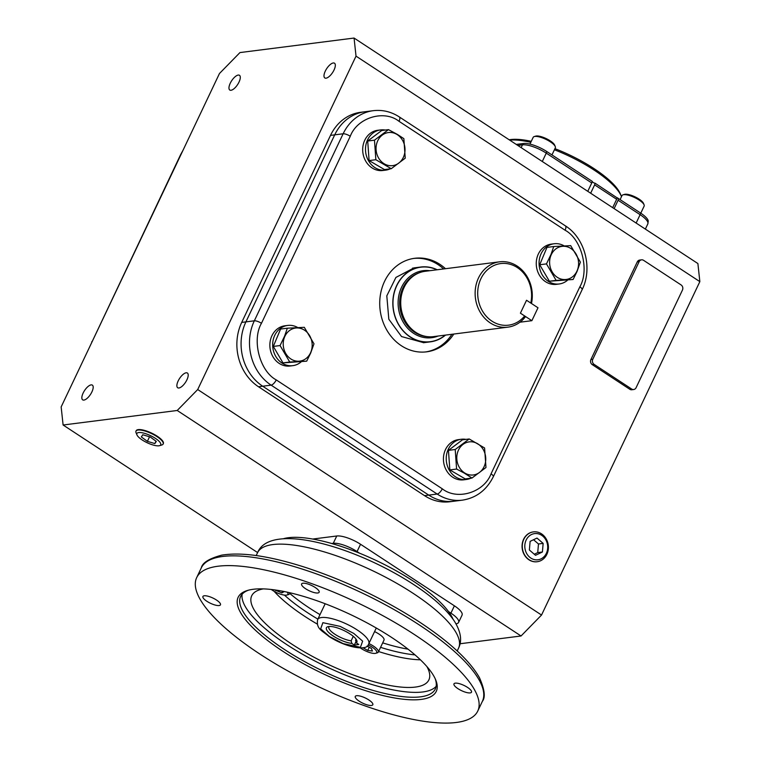 <?xml version="1.0" encoding="UTF-8"?>
<svg xmlns="http://www.w3.org/2000/svg" width="761" height="761" viewBox="0 0 761 761"><rect width="100%" height="100%" fill="white"/><g stroke="black" fill="none" stroke-linecap="round" stroke-linejoin="round"><path stroke-width="1.14" d="M621.499 196.652A67.881 20.186 -154.6 0 0 621.357 196.319A67.881 20.186 -154.6 0 0 594.065 170.045A67.881 20.186 -154.6 0 0 554.408 149.765M621.357 196.319L620.443 194.074A65.998 19.634 -154.6 0 0 593.903 168.533A65.998 19.634 -154.6 0 0 554.94 148.661M592.324 181.403L591.744 182.963L546.265 153.132L546.788 151.534L592.324 181.403M618.503 198.573L640.638 213.09L640.115 214.678L618.094 200.238L618.503 198.573L617.285 197.774L616.657 199.296L594.636 184.856L595.102 183.22L617.209 197.917M516.243 144.419L523.635 143.477A18.35 5.46 25.4 0 1 546.788 151.534M592.248 181.613A1.883 0.561 -154.6 0 0 593.342 182.583A1.883 0.561 -154.6 0 0 595.102 183.22M640.638 213.09A18.35 5.46 25.4 0 1 648.267 221.099L647.801 223.962A18.854 5.612 25.4 0 0 640.115 214.678L636.139 223.049M530.807 142.326A67.881 20.186 -154.6 0 0 509.67 140.1M587.777 191.325L591.744 182.963M594.636 184.856L590.66 193.227M531.273 141.337A65.998 19.634 -154.6 0 0 509.176 139.786M612.681 207.667L616.657 199.296M618.094 200.238L614.127 208.609M464.438 472.809A16.675 14.449 82.7 0 0 484.034 466.797A16.675 14.449 82.7 0 0 478.098 444.034A16.675 14.449 82.7 0 0 458.493 450.046A16.675 14.449 82.7 0 0 464.438 472.809M464.239 473.085L471.972 478.051L485.975 467.511L484.586 447.972L469.204 438.973L455.211 449.504L456.59 469.042L464.239 473.085M469.204 438.973L462.45 439.829L448.448 450.369L449.837 469.908L465.209 478.907L471.972 478.051M448.448 450.369L455.211 449.504M456.59 469.042L449.837 469.908M461.271 439.259L458.464 439.62A20.271 17.56 82.7 0 0 445.499 449.551A20.271 17.56 82.7 0 0 446.621 470.755A20.271 17.56 82.7 0 0 463.582 479.839L466.388 479.478A20.271 17.56 -97.3 0 1 449.428 470.403A20.271 17.56 -97.3 0 1 448.305 449.19A20.271 17.56 -97.3 0 1 461.271 439.259A20.271 17.56 -97.3 0 1 465.941 439.382M470.888 478.184A20.271 17.56 -97.3 0 1 466.388 479.478M541.509 533.842A15.03 13.013 -97.3 0 1 548.148 550.298A15.03 13.013 -97.3 0 1 536.581 561.78A15.03 13.013 -97.3 0 1 529.199 559.773A15.03 13.013 -97.3 0 1 522.436 544.077A15.03 13.013 -97.3 0 1 532.786 531.996A15.03 13.013 -97.3 0 1 541.509 533.842M541.661 535.306A13.203 11.434 -97.3 0 1 546.369 553.323A13.203 11.434 -97.3 0 1 530.855 558.079A13.203 11.434 -97.3 0 1 526.155 540.063A13.203 11.434 -97.3 0 1 541.661 535.306M542.412 552.001L543.145 543.392L537 538.075L530.113 541.375L529.371 549.994L535.516 555.302L542.412 552.001L537.732 552.6L538.474 543.982L533.547 539.73M543.145 543.392L538.474 543.982M534.298 554.246L537.732 552.6M136.951 434.892L136.057 432.724A15.03 4.471 25.4 0 1 136 431.106A15.03 4.471 25.4 0 1 138.045 430.041A15.03 4.471 25.4 0 1 157.013 436.643A15.03 4.471 25.4 0 1 163.158 443.996A15.03 4.471 25.4 0 1 161.865 444.976L159.62 445.651A13.203 3.929 25.4 0 1 158.916 445.794A13.203 3.929 25.4 0 1 146.426 442.379A13.203 3.929 25.4 0 1 136.951 434.892A13.203 3.929 25.4 0 1 138.702 432.543A13.203 3.929 25.4 0 1 154.749 437.946A13.203 3.929 25.4 0 1 159.62 445.651M154.864 443.577L156.29 441.39L150.24 436.985L142.764 434.759L141.327 436.947L147.377 441.351L154.864 443.577L155.995 441.18M147.377 441.351L149.546 436.776M287.706 325.432L284.899 325.784A20.271 17.56 82.7 0 0 270.117 341.699A20.271 17.56 82.7 0 0 279.154 363.377A20.271 17.56 82.7 0 0 290.017 366.003L292.823 365.651A20.271 17.56 -97.3 0 1 281.96 363.026A20.271 17.56 -97.3 0 1 272.923 341.347A20.271 17.56 -97.3 0 1 287.706 325.432A20.271 17.56 -97.3 0 1 297.846 327.611M301.175 361.856A20.271 17.56 -97.3 0 1 292.823 365.651M380.538 129.931L377.732 130.283A20.271 17.56 82.7 0 0 364.766 140.214A20.271 17.56 82.7 0 0 365.889 161.427A20.271 17.56 82.7 0 0 382.85 170.502L385.656 170.15A20.271 17.56 -97.3 0 1 368.695 161.066A20.271 17.56 -97.3 0 1 367.573 139.853A20.271 17.56 -97.3 0 1 380.538 129.931A20.271 17.56 -97.3 0 1 385.209 130.055M390.146 168.856A20.271 17.56 -97.3 0 1 385.656 170.15M554.103 243.758L551.297 244.119A20.271 17.56 82.7 0 0 536.515 260.034A20.271 17.56 82.7 0 0 545.551 281.713A20.271 17.56 82.7 0 0 556.415 284.338L559.221 283.977A20.271 17.56 -97.3 0 1 548.358 281.351A20.271 17.56 -97.3 0 1 539.321 259.672A20.271 17.56 -97.3 0 1 554.103 243.758A20.271 17.56 -97.3 0 1 564.243 245.936M567.563 280.191A20.271 17.56 -97.3 0 1 559.221 283.977M284.928 336.219A16.675 14.449 82.7 0 0 290.873 358.973A16.675 14.449 82.7 0 0 310.469 352.971A16.675 14.449 82.7 0 0 304.533 330.207A16.675 14.449 82.7 0 0 284.928 336.219M284.614 336.067L280.067 345.561L289.741 362.036L306.702 361.152L310.64 353.133L313.989 343.791L304.305 327.316L287.344 328.2L284.614 336.067M287.344 328.2L280.59 329.056L273.304 346.426L282.978 362.902L306.702 361.152M289.741 362.036L282.978 362.902M280.067 345.561L273.304 346.426M397.366 134.707A16.675 14.449 82.7 0 0 377.76 140.718A16.675 14.449 82.7 0 0 383.696 163.472A16.675 14.449 82.7 0 0 403.301 157.47A16.675 14.449 82.7 0 0 397.366 134.707M397.413 134.44L388.471 129.636L374.479 140.176L375.858 159.715L391.24 168.714L405.233 158.183L403.853 138.645L397.413 134.44M388.471 129.636L381.708 130.502L367.715 141.032L369.095 160.571L384.476 169.57L391.24 168.714M375.858 159.715L369.095 160.571M374.479 140.176L367.715 141.032M576.867 271.296A16.675 14.449 82.7 0 0 570.931 248.533A16.675 14.449 82.7 0 0 551.325 254.545A16.675 14.449 82.7 0 0 557.261 277.308A16.675 14.449 82.7 0 0 576.867 271.296M577.038 271.468L580.386 262.126L570.702 245.641L553.742 246.526L551.012 254.402L546.465 263.896L556.139 280.371L573.1 279.487L577.038 271.468M553.742 246.526L546.978 247.392L539.701 264.752L549.375 281.228L573.1 279.487M549.375 281.228L556.139 280.371M546.465 263.896L539.701 264.752M551.963 154.93L555.321 147.853A12.262 3.643 -154.6 0 0 555.254 146.569A12.262 3.643 -154.6 0 0 546.455 139.615A12.262 3.643 -154.6 0 0 534.859 136.438A12.262 3.643 -154.6 0 0 534.212 136.571A12.262 3.643 -154.6 0 0 533.176 137.341L529.96 144.105M555.254 146.569L554.655 145.113A11.034 3.282 -154.6 0 0 546.74 138.854A11.034 3.282 -154.6 0 0 536.305 136A11.034 3.282 -154.6 0 0 535.715 136.114L534.212 136.571M640.781 213.185L644.139 206.107A12.262 3.643 -154.6 0 0 644.082 204.823A12.262 3.643 -154.6 0 0 639.154 200.076A12.262 3.643 -154.6 0 0 623.04 194.826A12.262 3.643 -154.6 0 0 621.994 195.596L620.091 199.61M644.082 204.823L643.483 203.368A11.034 3.282 -154.6 0 0 639.04 199.097A11.034 3.282 -154.6 0 0 624.543 194.378L623.04 194.826M163.263 443.749A15.03 4.471 -154.6 0 0 163.339 443.606A15.03 4.471 -154.6 0 0 154.559 434.607A15.03 4.471 -154.6 0 0 138.255 429.613A15.03 4.471 -154.6 0 0 136.181 430.716A15.03 4.471 -154.6 0 0 136.124 430.859M533.328 531.91A15.03 13.013 82.7 0 0 533.204 531.929A15.03 13.013 82.7 0 0 522.246 543.725A15.03 13.013 82.7 0 0 528.952 559.801A15.03 13.013 82.7 0 0 537 561.751A15.03 13.013 82.7 0 0 537.123 561.732M230.26 83.225A8.809 3.539 123.3 0 1 239.458 75.291A8.809 3.539 123.3 0 1 239.002 82.112A8.809 3.539 123.3 0 1 229.793 90.036A8.809 3.539 123.3 0 1 230.26 83.225M325.289 71.125A8.809 3.539 123.3 0 1 334.488 63.201A8.809 3.539 123.3 0 1 334.031 70.012A8.809 3.539 123.3 0 1 324.823 77.945A8.809 3.539 123.3 0 1 325.289 71.125M178.169 380.947A8.809 3.539 123.3 0 1 187.377 373.023A8.809 3.539 123.3 0 1 186.911 379.834A8.809 3.539 123.3 0 1 177.713 387.758A8.809 3.539 123.3 0 1 178.169 380.947M83.139 393.047A8.809 3.539 123.3 0 1 92.347 385.114A8.809 3.539 123.3 0 1 91.891 391.934A8.809 3.539 123.3 0 1 82.683 399.858A8.809 3.539 123.3 0 1 83.139 393.047M699.844 281.637L356.024 56.133L354.065 38.05L697.894 263.553L699.844 281.637L541.537 615.04L521.047 635.987L460.063 643.749M354.065 38.05L239.953 52.576L219.463 73.513L61.156 406.916L63.106 425.009L257.618 552.581M63.106 425.009L177.218 410.483L521.047 635.987M448.495 611.549L450.912 613.138A18.854 5.612 25.4 0 1 458.598 622.422L462.07 615.097A18.854 5.612 -154.6 0 0 454.393 605.823L360.543 544.267A18.854 5.612 -154.6 0 0 336.752 535.991L312.704 539.045M541.537 615.04L197.708 389.537L177.218 410.483M356.024 56.133L197.708 389.537M491.035 473.856A5.66 1.684 25.4 0 1 493.347 476.643L582.155 289.608A5.66 1.684 -154.6 0 0 579.844 286.83L491.035 473.856C484.053 492.491 457.237 500.709 442.284 488.809A5.66 2.273 123.3 0 1 437.166 494.041A47.144 40.828 -97.3 0 0 462.422 500.148L454.003 501.223A47.144 40.828 -97.3 0 1 428.747 495.116L262.697 386.217L428.747 495.116A47.144 40.828 -97.3 0 0 454.003 501.223L449.789 501.756A47.144 40.828 -97.3 0 1 424.533 495.649L258.493 386.75A47.144 40.828 -97.3 0 1 241.703 322.417L330.512 135.382A47.144 40.828 -97.3 0 1 360.657 112.295L373.28 110.687A47.144 40.828 -97.3 0 0 343.135 133.774L334.716 134.849A47.144 40.828 -97.3 0 1 364.861 111.753A47.144 40.828 -97.3 0 0 334.716 134.849L245.908 321.884L334.716 134.849L330.512 135.382M633.694 389.518L631.83 389.756A3.767 3.263 -97.3 0 1 629.804 389.271L592.267 364.643A3.767 3.263 -97.3 0 1 590.926 359.496L637.261 261.917A3.767 3.263 -97.3 0 1 639.668 260.072L641.542 259.834A3.767 3.263 -97.3 0 1 643.559 260.319L681.105 284.937A3.767 3.263 -97.3 0 1 682.446 290.084L636.11 387.672A3.767 3.263 -97.3 0 1 633.694 389.518A3.767 3.263 -97.3 0 1 631.678 389.033L594.141 364.405A3.767 3.263 -97.3 0 1 592.79 359.259L639.126 261.679A3.767 3.263 -97.3 0 1 641.542 259.834M331.701 543.506L333.27 543.306A18.854 5.612 25.4 0 1 357.061 551.582L359.487 553.171M458.598 622.422A18.854 5.612 25.4 0 1 456.001 623.801L455.982 623.801M258.493 386.75L262.697 386.217A47.144 40.828 -97.3 0 1 245.908 321.884L241.703 322.417M425.675 351.934A47.144 40.828 82.7 0 0 451.929 334.279M443.615 268.947A47.144 40.828 82.7 0 0 438.089 264.638A47.144 40.828 82.7 0 0 413.775 258.426M445.48 268.709A47.144 40.828 82.7 0 0 439.963 264.4A47.144 40.828 82.7 0 0 414.707 258.293A47.144 40.828 82.7 0 0 380.329 295.306A47.144 40.828 82.7 0 0 401.351 345.722A47.144 40.828 82.7 0 0 426.607 351.829A47.144 40.828 82.7 0 0 453.794 334.041M424.533 495.649L437.166 494.041L271.116 385.142L262.697 386.217A47.144 40.828 -97.3 0 1 245.908 321.884L254.326 320.809L343.135 133.774A5.66 1.684 -154.6 0 1 350.269 136.257C357.261 117.632 384.067 109.403 399.03 121.313A5.66 2.273 -56.7 0 0 399.325 116.937C391.202 111.696 382.517 109.613 373.28 110.687M429.746 270.707A33.779 29.251 82.7 0 0 399.287 293.556A33.779 29.251 82.7 0 0 413.604 333.328A33.779 29.251 82.7 0 0 438.06 336.039M436.909 269.794A37.546 32.523 82.7 0 0 395.844 287.82A37.546 32.523 82.7 0 0 410.189 336.819A37.546 32.523 82.7 0 0 445.223 335.125M517.366 267.596A31.039 26.882 82.7 0 0 480.876 278.783A31.039 26.882 82.7 0 0 491.939 321.142A31.039 26.882 82.7 0 0 524.652 315.958L520.41 313.171L526.536 300.262L530.778 303.049A31.039 26.882 82.7 0 0 517.366 267.596M531.473 303.506A32.932 28.518 82.7 0 0 517.195 266.093A32.932 28.518 82.7 0 0 499.558 261.822A32.932 28.518 82.7 0 0 475.549 287.677A32.932 28.518 82.7 0 0 490.227 322.892A32.932 28.518 82.7 0 0 507.872 327.154A32.932 28.518 82.7 0 0 525.204 317.052L524.652 315.958M499.558 261.822L425.152 271.296A32.932 28.518 82.7 0 0 412.5 276.7A32.932 28.518 82.7 0 0 415.82 332.357A32.932 28.518 82.7 0 0 419.863 334.564A32.932 28.518 82.7 0 0 433.466 336.628L507.872 327.154M412.31 276.842A32.647 28.271 82.7 0 0 412.12 276.994A32.647 28.271 82.7 0 0 415.411 332.186A32.647 28.271 82.7 0 0 419.416 334.364A32.647 28.271 82.7 0 0 419.644 334.469M437.204 269.755A37.717 32.666 82.7 0 0 420.804 267.025A37.717 32.666 82.7 0 0 393.304 296.638A37.717 32.666 82.7 0 0 410.122 336.961A37.717 32.666 82.7 0 0 430.326 341.851A37.717 32.666 82.7 0 0 445.518 335.087M423.715 342.688L401.532 336.552L388.823 319.24L386.807 295.848L395.91 277.432L414.032 267.882L417.437 267.663M412.548 268.11L415.982 268.072M329.256 626.474A14.973 4.452 -154.6 0 0 328.895 626.94A14.973 4.452 -154.6 0 0 334.992 634.313A14.973 4.452 -154.6 0 0 351.135 640.819L353.266 636.32M356.319 642.874L358.783 644.481L354.322 645.052L351.867 643.435A16.856 5.013 25.4 0 1 332.338 635.416A16.856 5.013 25.4 0 1 327.848 626.712A16.856 5.013 25.4 0 1 343.801 630.46A16.856 5.013 25.4 0 1 356.795 640.458A16.856 5.013 25.4 0 1 356.319 642.874L355.587 640.258L356.081 639.211M354.322 645.052L355.967 641.599M351.867 643.435L351.135 640.819M355.587 640.258A14.973 4.452 -154.6 0 0 355.948 639.792A14.973 4.452 -154.6 0 0 356.081 639.221M284.443 595.112A96.171 28.604 -154.6 0 0 307.454 612.624A96.171 28.604 -154.6 0 0 317.879 619.112M380.567 647.345A96.171 28.604 -154.6 0 0 415.002 654.879M260.043 654.165A155.567 46.269 -154.6 0 0 477.746 711.078A155.567 46.269 -154.6 0 0 414.374 634.522A155.567 46.269 -154.6 0 0 196.68 577.618A155.567 46.269 -154.6 0 0 260.043 654.165M359.221 701.195A9.712 2.892 25.4 0 1 355.273 696.42A9.712 2.892 25.4 0 1 368.857 699.968A9.712 2.892 25.4 0 1 372.814 704.753A9.712 2.892 25.4 0 1 359.221 701.195M206.868 601.276A9.712 2.892 25.4 0 1 202.911 596.5A9.712 2.892 25.4 0 1 216.505 600.048A9.712 2.892 25.4 0 1 220.462 604.833A9.712 2.892 25.4 0 1 206.868 601.276M305.561 588.719A9.712 2.892 25.4 0 1 301.603 583.934A9.712 2.892 25.4 0 1 315.197 587.492A9.712 2.892 25.4 0 1 319.154 592.267A9.712 2.892 25.4 0 1 305.561 588.719M457.913 688.638A9.712 2.892 25.4 0 1 453.965 683.863A9.712 2.892 25.4 0 1 467.549 687.411A9.712 2.892 25.4 0 1 471.506 692.187A9.712 2.892 25.4 0 1 457.913 688.638M248.638 590.136A107.767 32.048 -154.6 0 0 240.628 596.491A107.767 32.048 -154.6 0 0 284.528 649.523A107.767 32.048 -154.6 0 0 420.5 696.838A107.767 32.048 -154.6 0 0 435.33 688.943A107.767 32.048 -154.6 0 0 435.197 678.726M421.175 699.407A109.651 32.609 25.4 0 1 287.858 654.498A109.651 32.609 25.4 0 1 247.439 590.469A109.651 32.609 25.4 0 1 253.251 589.28A109.651 32.609 25.4 0 1 357.004 617.704A109.651 32.609 25.4 0 1 435.692 679.858A109.651 32.609 25.4 0 1 421.175 699.407M242.131 594.217A107.767 32.048 -154.6 0 0 286.849 644.643A107.767 32.048 -154.6 0 0 436.148 686.336M426.892 666.569A98.055 29.165 25.4 0 1 428.881 679.896A98.055 29.165 25.4 0 1 291.663 644.025A98.055 29.165 25.4 0 1 251.72 595.777A98.055 29.165 25.4 0 1 263.306 588.89M289.703 593.371A96.171 28.604 -154.6 0 0 309.584 608.134A96.171 28.604 -154.6 0 0 320.01 614.622M382.697 642.855A96.171 28.604 -154.6 0 0 408.058 649.171M368.904 643.549A12.262 3.643 25.4 0 1 373.337 646.032A12.262 3.643 25.4 0 1 378.331 652.063A12.262 3.643 25.4 0 1 377.294 652.824L375.782 653.28A11.034 3.282 25.4 0 1 361.285 648.553A11.034 3.282 25.4 0 1 360.353 647.915M378.331 652.063L384.001 640.106A12.262 3.643 -154.6 0 0 379.007 634.075A12.262 3.643 -154.6 0 0 374.574 631.592M368.134 644.881A11.034 3.282 25.4 0 1 372.224 647.164A11.034 3.282 25.4 0 1 375.782 653.28M367.04 646.022L371.425 648.467L372.424 651.026L367.744 650.417L362.921 647.725M369.247 647.25L367.744 650.417M287.22 592.163A11.034 3.282 25.4 0 1 286.964 595.026A11.034 3.282 25.4 0 1 286.374 595.14A11.034 3.282 25.4 0 1 271.277 589.48M289.503 592.676A12.262 3.643 25.4 0 1 289.503 593.808A12.262 3.643 25.4 0 1 288.467 594.569L286.964 595.026M283.434 591.383L283.901 591.782L281.779 592.905L274.883 589.937M276.1 590.108L275.805 590.726M282.578 591.211L281.779 592.905M453.023 619.188A98.997 29.441 -154.6 0 0 413.347 581.176A98.997 29.441 -154.6 0 0 283.511 538.693M537.998 307.777L526.536 300.262L520.41 313.171L531.872 320.685L537.998 307.777M519.934 322.207L531.872 320.685M523.635 143.477A3.767 3.263 82.7 0 0 522.474 144.847A18.854 5.612 25.4 0 1 546.265 153.132L542.289 161.503M517.813 145.446L522.474 144.847L521.152 147.634M333.27 543.306L336.752 535.991M357.061 551.582L360.543 544.267M450.912 613.138L454.393 605.823M637.261 261.917L639.126 261.679M590.926 359.496L592.79 359.259M592.267 364.643L594.141 364.405M629.804 389.271L631.678 389.033M89.722 346.75L180.547 154.787A5.66 1.684 25.4 0 1 181.042 154.426M91.739 341.813A5.66 1.684 25.4 0 1 92.233 341.461M442.284 488.809L276.243 379.901A5.66 2.273 123.3 0 1 271.116 385.142A47.144 40.828 -97.3 0 1 254.326 320.809A5.66 1.684 -154.6 0 1 261.461 323.292L350.269 136.257M276.243 379.901C259.767 371.197 251.634 340.062 261.461 323.292M399.03 121.313L565.071 230.212A5.66 2.273 -56.7 0 0 565.366 225.846L399.325 116.937M565.071 230.212C581.547 238.925 589.67 270.06 579.844 286.83M419.359 272.752A32.647 28.271 82.7 0 0 399.772 300.005A32.647 28.271 82.7 0 0 414.631 332.281A32.647 28.271 82.7 0 0 427.492 336.657M329.494 636.538L320.657 628.843L322.883 622.679L340.119 626.37L353.808 633.447L362.645 641.143L360.419 647.307L343.182 643.616L329.494 636.538M325.175 603.749L317.641 619.606A28.29 8.409 25.4 0 1 357.223 629.956A28.29 8.409 25.4 0 1 368.743 643.873L376.276 628.015M419.007 624.762A155.567 46.269 -154.6 0 0 201.313 567.858C202.397 562.75 209.189 558.507 221.698 555.149C242.112 551.839 270.526 556.091 306.949 567.915C346.854 581.271 384.276 599.249 419.206 621.851C449.58 641.884 469.661 660.5 479.449 677.69C484.643 689.428 485.623 697.304 482.379 701.319A155.567 46.269 -154.6 0 0 419.007 624.762M413.242 593.409A111.258 33.094 -154.6 0 0 257.56 552.714C269.993 521.608 355.473 546.417 413.841 584.667C432.581 596.9 446.032 608.971 454.184 620.871C460.852 631.487 462.308 640.581 458.56 648.153A111.258 33.094 -154.6 0 0 413.242 593.409M274.103 591.307A98.055 29.165 -154.6 0 0 304.79 616.381A98.055 29.165 -154.6 0 0 317.308 624.106M378.578 651.54A98.055 29.165 -154.6 0 0 420.414 659.806M645.357 229.099L647.801 223.962M535.754 561.837L536.581 561.78M531.977 532.158L532.786 531.996M163.425 443.378L163.158 443.996M136.305 430.507L136 431.106M180.547 154.787L183.068 150.174M462.422 500.148C476.3 497.941 486.602 490.103 493.347 476.643M582.155 289.608C592.857 268.291 585 238.079 565.366 225.846M420.804 267.025L413.86 267.91M430.326 341.851L423.373 342.735M317.641 619.606C316.015 628.995 322.103 630.574 328.971 636.443C346.664 648.039 368.115 651.34 368.743 643.873M477.746 711.078L482.379 701.319M457.218 650.988L458.56 648.153M196.68 577.618L201.313 567.858M256.21 555.549L257.56 552.714M289.503 593.808L289.989 592.79"/></g></svg>

